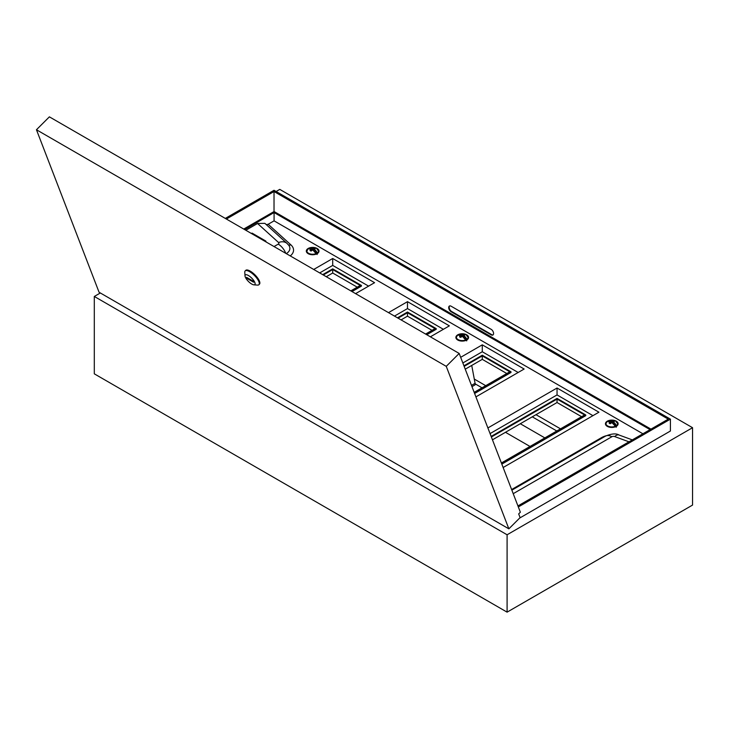 <?xml version="1.0" encoding="UTF-8"?>
<svg xmlns="http://www.w3.org/2000/svg" width="729" height="729" viewBox="0 0 729 729"><rect width="100%" height="100%" fill="white"/><g stroke="black" fill="none" stroke-linecap="round" stroke-linejoin="round"><path stroke-width="1.09" d="M491.182 329.344A3.381 1.95 60 0 1 493.569 333.481A3.381 1.95 60 0 1 492.877 335.03A3.381 1.95 60 0 1 491.182 334.866L451.096 311.72A3.381 1.95 60 0 1 448.891 308.741A3.381 1.95 60 0 1 449.41 306.034A3.381 1.95 60 0 1 451.096 306.198L491.182 329.344M449.665 305.925A3.381 1.95 -120 0 0 449.438 308.686A3.381 1.95 -120 0 0 451.579 311.447L491.656 334.593A3.381 1.95 -120 0 0 493.096 334.866M517.936 505.935L668.265 419.139L274.022 191.527L226.373 219.037M274.022 211.565L274.022 191.527M560.519 428.852L535.988 414.683M485.733 385.677L474.214 379.016M530.01 446.467L505.479 432.306M225.297 218.418L274.022 190.287L670.416 419.139L670.416 431.021L519.649 518.064M518.328 506.947L670.416 419.139M692.55 427.704L507.092 534.776L507.092 612.15L692.55 505.079L692.55 427.704L279.763 189.385L276.109 191.49M100.338 292.976L94.305 296.457L94.305 373.831L507.092 612.15M507.092 534.776L94.305 296.457M556.81 430.994L532.279 416.824M482.024 387.819L475.089 383.809M520.315 423.74L544.845 437.901M251.705 284.028A6.771 2.333 -134.9 0 0 253.911 284.839A6.771 2.333 -134.9 0 0 254.257 281.33A6.771 2.333 -134.9 0 0 248.434 275.526A6.771 2.333 -134.9 0 0 245.017 275.927A6.771 2.333 -134.9 0 0 251.705 284.028M245.017 275.927L244.78 272.281A9.732 3.353 45.1 0 1 245.172 270.924A9.732 3.353 45.1 0 1 249.692 271.707A9.732 3.353 45.1 0 1 257.191 278.706A9.732 3.353 45.1 0 1 258.913 284.702A9.732 3.353 45.1 0 1 257.556 285.094L253.911 284.839M258.913 284.702L259.478 284.137A9.732 3.353 -134.9 0 0 257.756 278.141A9.732 3.353 -134.9 0 0 250.247 271.142A9.732 3.353 -134.9 0 0 245.728 270.368L245.172 270.924M446.248 366.341L36.45 129.753L99.062 292.238L508.86 528.835L446.248 366.341L459.179 353.447L49.381 116.85L36.45 129.753M459.179 353.447L520.36 512.214L518.674 513.899L520.105 517.617L508.86 528.835M253.154 281.148L246.575 277.348L246.985 278.405L253.564 282.205L253.154 281.148M247.514 277.886L246.985 278.405M266.167 242.01L265.793 241.044L252.034 233.098L251.551 233.572M265.793 241.044L265.31 241.518M461.831 333.764A6.342 3.663 0 0 0 455.88 337.418A6.342 3.663 0 0 0 457.739 340.015A6.342 3.663 0 0 0 464.655 340.808A6.342 3.663 0 0 0 468.574 337.418A6.342 3.663 0 0 0 466.715 334.83A6.342 3.663 0 0 0 462.614 333.764M312.276 247.413A6.342 3.663 0 0 0 306.317 251.077A6.342 3.663 0 0 0 308.176 253.665A6.342 3.663 0 0 0 315.092 254.457A6.342 3.663 0 0 0 319.01 251.077A6.342 3.663 0 0 0 317.151 248.48A6.342 3.663 0 0 0 313.06 247.413M611.394 420.114A6.342 3.663 0 0 0 605.444 423.768A6.342 3.663 0 0 0 607.303 426.365A6.342 3.663 0 0 0 614.219 427.158A6.342 3.663 0 0 0 618.128 423.768A6.342 3.663 0 0 0 616.269 421.18A6.342 3.663 0 0 0 612.178 420.114M581.578 416.687L557.047 402.526L557.047 399.073L491.373 436.99M501.388 462.988L584.567 414.965L557.047 399.073M557.047 402.526L492.458 439.815M506.792 373.512L482.27 359.351L482.27 355.898L464.154 366.359M474.169 392.348L509.79 371.79L482.27 355.898M482.27 359.351L465.239 369.184M432.015 330.337L407.484 316.176L401.059 319.894M407.484 316.176L407.484 312.723L398.07 318.163M425.59 334.055L435.003 328.615L407.484 312.723M357.237 287.171L332.706 273.011L326.282 276.719M332.706 273.011L332.706 269.548L323.284 274.988M350.804 290.88L360.226 285.44L332.706 269.548M503.128 467.508L598.928 412.204L557.047 388.019L487.883 427.95M642.896 433.782L274.077 220.851L268.172 224.268L290.907 244.871A16.922 9.769 180 0 1 290.251 255.915M475.909 396.877L524.142 369.029L482.27 344.844L460.673 357.319M430.374 336.816L449.365 325.854L407.484 301.669L388.493 312.641M355.588 293.641L374.578 282.679L332.706 258.503L313.716 269.466M592.941 415.658L557.047 394.927L490.061 433.6M501.825 464.118L585.761 415.658L585.761 414.965L557.047 398.38L491.155 436.425M650.97 429.126L274.077 211.528L243.723 229.052M650.077 429.645L274.077 212.558L244.616 229.571M245.81 230.264L257.556 223.484L264.873 223.347L287.062 243.468A12.694 8.739 132.2 0 0 278.542 242.502L257.556 223.484M266.267 224.614L268.172 224.268M274.077 220.851L274.077 212.558M557.047 388.019L557.047 394.927M501.607 463.553L585.761 414.965M518.164 372.483L482.27 351.752L462.851 362.969M482.27 344.844L482.27 351.752M474.606 393.478L510.983 372.483L510.983 371.79L482.27 355.214L463.936 365.794M474.388 392.913L510.983 371.79M426.183 334.401L436.206 328.615L407.484 312.039L397.469 317.817M426.784 334.739L436.206 329.308L436.206 328.615M443.378 329.308L407.484 308.586L394.48 316.094M407.484 301.669L407.484 308.586M351.405 291.226L361.42 285.44L332.706 268.864L322.692 274.642M352.007 291.573L361.42 286.132L361.42 285.44M368.601 286.132L332.706 265.411L319.694 272.919M332.706 258.503L332.706 265.411M308.914 248.571L309.151 248.152A8.675 5.413 64.7 0 1 309.251 248.106A8.675 5.413 64.7 0 1 312.668 248.279A8.675 5.449 -64.4 0 1 313.898 247.906L314.509 248.006L314.317 248.926M317.124 254.53L317.334 252.908A5.859 3.381 0 0 0 316.823 248.48A5.859 3.381 0 0 0 316.377 248.243L318.801 251.368A6.133 3.545 180 0 1 318.336 252.708M308.002 248.817A5.859 3.381 0 0 0 308.504 253.245A5.859 3.381 0 0 0 316.176 253.564A8.675 4.538 -124 0 0 312.659 249.91A8.675 4.574 124.3 0 0 311.429 250.894L310.818 250.976A8.338 4.356 -124 0 0 310.071 250.548L310.062 250.102A8.675 5.449 -64.4 0 1 311.247 249.09A8.675 4.538 -124 0 0 308.002 248.817L308.057 248.789M315.11 248.762L315.046 248.689A8.137 5.076 -115.3 0 0 314.682 248.471A8.137 5.076 -115.3 0 0 314.317 248.27L314.017 248.17A8.466 5.313 115.6 0 0 312.814 248.543L312.814 249.919M315.265 248.698A8.675 4.574 124.3 0 0 314.081 249.099L314.062 249.108A8.675 5.413 64.7 0 1 317.334 252.908L317.507 253.546M308.85 248.635L309.151 248.152L308.914 248.726M311.62 250.594L311.429 249.336A8.466 5.313 115.6 0 0 310.272 250.32L310.062 250.102M310.891 250.931A8.137 4.256 56 0 0 310.29 250.585L310.071 250.548M311.429 250.894L310.818 250.976M311.374 250.867A8.466 4.456 -55.7 0 1 312.513 249.965L311.137 250.949L310.226 250.484M316.24 253.528A8.466 4.429 56 0 0 312.805 249.965L316.477 254.066M312.522 249.901L312.522 248.543A8.466 5.276 -115.3 0 0 309.087 248.416M313.898 247.906L314.017 249.054M317.069 253.054A8.466 5.276 -115.3 0 0 313.898 249.336L313.707 250.612L313.962 249.081L315.065 248.744M313.634 250.557L313.898 249.336M471.727 365.439L475.089 383.326L471.49 385.404M471.973 386.643L475.089 384.848L475.089 383.326M458.468 334.912L458.714 334.502A8.675 5.413 64.7 0 1 458.805 334.456A8.675 5.413 64.7 0 1 462.232 334.629A8.675 5.449 -64.4 0 1 463.462 334.256L464.072 334.356L463.881 335.276M466.688 340.88L466.888 339.258A5.859 3.381 0 0 0 466.387 334.821A5.859 3.381 0 0 0 465.94 334.593L468.355 337.718A6.133 3.545 180 0 1 467.9 339.058M457.557 335.158A5.859 3.381 0 0 0 458.067 339.586A5.859 3.381 0 0 0 465.74 339.914A8.675 4.538 -124 0 0 462.222 336.26L462.222 336.26A8.675 4.574 124.3 0 0 460.992 337.245L460.382 337.327A8.338 4.356 -124 0 0 459.635 336.898L459.625 336.452A8.675 5.449 -64.4 0 1 460.81 335.44A8.675 4.538 -124 0 0 457.557 335.158L456.09 337.718A6.133 3.545 180 0 1 456.545 336.388M464.829 335.048A8.675 4.574 124.3 0 0 463.644 335.449L464.601 335.039A8.137 5.076 -115.3 0 0 464.245 334.811A8.137 5.076 -115.3 0 0 463.881 334.62L463.58 334.52A8.466 5.313 115.6 0 0 462.377 334.884L462.377 336.269M466.624 339.404A8.466 5.276 -115.3 0 0 463.462 335.686L463.644 335.449A8.675 5.413 64.7 0 1 466.888 339.258L467.061 339.896M465.959 340.525L465.74 339.914L466.041 340.407M458.413 334.985L458.714 334.502L458.468 335.076M465.804 339.869A8.466 4.429 56 0 0 462.368 336.315L466.022 340.361M461.184 336.944L460.992 335.686A8.466 5.313 115.6 0 0 459.835 336.67L459.625 336.452M460.455 337.272A8.137 4.256 56 0 0 459.844 336.926L459.635 336.898M460.992 337.245L460.382 337.327M460.928 337.217A8.466 4.456 -55.7 0 1 462.077 336.315L462.077 334.884A8.466 5.276 -115.3 0 0 458.65 334.766M463.462 334.256L463.58 335.395M463.197 336.907L463.516 335.422L463.261 336.962M608.05 421.253L608.278 420.852A8.675 5.413 64.7 0 1 608.369 420.806A8.675 5.413 64.7 0 1 611.795 420.979A8.675 5.449 -64.4 0 1 613.025 420.597L613.636 420.697L613.435 421.626M616.251 427.23L616.452 425.599A5.859 3.381 0 0 0 615.941 421.171A5.859 3.381 0 0 0 615.504 420.943L617.919 424.068A6.133 3.545 180 0 1 617.463 425.408M607.12 421.508A5.859 3.381 0 0 0 607.631 425.936A5.859 3.381 0 0 0 615.294 426.265A8.675 4.538 -124 0 0 611.786 422.61A8.675 4.574 124.3 0 0 610.547 423.595L609.936 423.677A8.338 4.356 -124 0 0 609.198 423.248L609.189 422.802A8.675 5.449 -64.4 0 1 610.373 421.79A8.675 4.538 -124 0 0 607.12 421.508L605.653 424.068A6.133 3.545 180 0 1 606.109 422.729M614.228 421.453L614.164 421.389A8.137 5.076 -115.3 0 0 613.8 421.162A8.137 5.076 -115.3 0 0 613.444 420.97L613.144 420.87A8.466 5.313 115.6 0 0 611.941 421.234L611.941 422.61M614.392 421.398A8.675 4.574 124.3 0 0 613.207 421.799A8.675 5.413 64.7 0 1 616.452 425.599L616.625 426.237M615.522 426.875L615.294 426.265L615.604 426.757M607.968 421.335L608.268 420.852L608.032 421.426M610.492 423.567A8.466 4.456 -55.7 0 1 611.631 422.656L611.932 422.656A8.466 4.429 56 0 1 615.358 426.219L615.577 426.711M610.574 422.009L610.765 423.276L610.556 422.036A8.466 5.313 115.6 0 0 609.398 423.02L609.189 422.802M610.018 423.622A8.137 4.256 56 0 0 609.408 423.276L609.198 423.248M610.547 423.595L609.936 423.677M615.367 426.228L611.904 422.592L610.255 423.649L609.344 423.184M611.64 422.601L611.64 421.234A8.466 5.276 -115.3 0 0 608.214 421.116M613.025 420.597L613.144 421.745M616.187 425.754A8.466 5.276 -115.3 0 0 613.016 422.036L614.192 421.444M612.761 423.248L613.08 421.772L612.825 423.312M491.656 334.593L491.182 334.866M451.579 311.447L451.096 311.72M511.621 489.542L601.48 437.664A16.922 9.769 180 0 1 606.136 435.76M628.972 441.829L614.665 436.562A2.269 1.312 0 0 0 611.841 436.744L513.216 493.679M602.236 437.992A4.228 2.442 60 0 1 601.48 437.664M614.665 436.562A12.694 5.568 -69.8 0 1 619.039 435.013C616.151 433.245 611.631 433.618 605.498 436.115L511.858 490.17M611.841 436.744A12.694 7.326 -120 0 0 605.498 436.115M274.04 246.557L278.232 244.133A2.269 1.312 0 0 0 278.542 242.502M290.907 244.871A4.228 2.916 -47.8 0 1 288.301 244.734M287.062 243.468L288.739 245.263A13.259 7.655 180 0 1 286.297 253.628M285.832 253.364A12.694 7.326 -120 0 0 278.232 244.133M314.509 248.006A8.338 5.203 64.7 0 1 314.882 248.206A8.338 5.203 64.7 0 1 315.256 248.434M318.345 250.038A6.133 3.545 180 0 1 318.801 251.368L318.801 252.015M306.991 252.708A6.133 3.545 180 0 1 306.526 251.368A6.133 3.545 180 0 1 306.982 250.038M311.456 249.318L311.647 250.576M464.072 334.356A8.338 5.203 64.7 0 1 464.446 334.556A8.338 5.203 64.7 0 1 464.82 334.784M467.909 336.388A6.133 3.545 180 0 1 468.355 337.718L468.355 338.356M456.554 339.058A6.133 3.545 180 0 1 456.09 337.718L456.09 338.356M463.243 336.944L463.434 335.668M461.02 335.668L461.211 336.926M613.636 420.697A8.338 5.203 64.7 0 1 614.009 420.897A8.338 5.203 64.7 0 1 614.374 421.134M617.472 422.729A6.133 3.545 180 0 1 617.919 424.068L617.919 424.706M606.109 425.408A6.133 3.545 180 0 1 605.653 424.068L605.653 424.706M612.807 423.294L612.998 422.018M632.316 439.897L619.039 435.013M311.693 250.539L311.374 249.072L308.03 248.799L306.526 252.015M316.377 248.243A8.684 8.684 0 0 0 309.251 248.106L309.151 248.152M465.94 334.593A8.684 8.684 0 0 0 458.805 334.456L458.714 334.502M461.247 336.889L460.928 335.422L457.584 335.149M462.104 336.242L460.692 337.299L459.78 336.834M615.504 420.943A8.684 8.684 0 0 0 608.369 420.806L608.268 420.852M610.811 423.239L610.492 421.772L607.148 421.49"/></g></svg>
